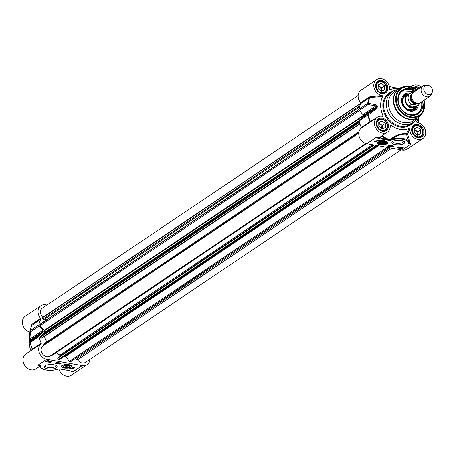 <?xml version="1.0" encoding="UTF-8"?>
<svg xmlns="http://www.w3.org/2000/svg" width="455" height="455" viewBox="0 0 455 455"><rect width="100%" height="100%" fill="white"/><g stroke="black" fill="none" stroke-linecap="round" stroke-linejoin="round"><path stroke-width="0.68" d="M66.436 367.27A2.605 0.933 -1 0 1 64.127 366.736A2.605 0.933 -1 0 1 66.51 365.405A2.605 0.933 -1 0 1 68.938 366.65A2.605 0.933 -1 0 1 66.436 367.27M64.019 366.622A2.884 1.029 -1 0 1 63.865 366.514A2.884 1.029 -1 0 1 63.745 365.843M69.291 365.746A2.884 1.029 -1 0 1 69.194 366.423A2.884 1.029 -1 0 1 69.046 366.537M68.045 366.65L66.464 366.975L64.946 366.662L65.008 366.019L66.589 365.695L68.108 366.013L68.045 366.65L68.034 365.996M66.464 366.975L66.441 365.729M65.907 367.452A3.162 1.132 179 0 0 66.413 367.469A3.162 1.132 179 0 0 69.439 365.854A3.162 1.132 179 0 0 66.504 365.206A3.162 1.132 179 0 0 63.598 365.957A3.162 1.132 179 0 0 65.907 367.452M71.435 365.678A4.96 1.774 -1 0 1 71.481 365.9C71.97 366.963 70.007 367.657 65.6 367.981C62.096 367.35 60.748 366.713 61.556 366.076A4.96 1.774 -1 0 1 61.596 365.848M68.995 364.671A5.176 1.848 179 0 0 61.47 366.019A5.176 1.848 179 0 0 65.509 368.163A5.176 1.848 179 0 0 71.566 365.843A5.176 1.848 179 0 0 68.995 364.671M89.908 359.37A8.992 7.36 -124 0 1 87.047 364.66A8.992 7.36 -124 0 1 82.167 365.604L46.74 359.274A8.992 7.36 -124 0 1 39.289 352.642A8.992 7.36 -124 0 1 41.092 343.77A0.62 0.506 56 0 0 41.195 343.11A29.154 23.853 -124 0 1 39.062 336.609A1.24 1.012 -124 0 1 39.363 335.568L42.941 332.616A1.24 1.012 56 0 0 43.27 331.814A23.569 19.286 -124 0 1 43.259 331.206A1.24 1.012 56 0 0 42.901 330.284L39.198 326.025A1.24 1.012 -124 0 1 38.857 324.87A29.154 23.853 -124 0 1 40.774 319.091A0.62 0.506 56 0 0 40.649 318.392A8.992 7.36 -124 0 1 40.91 305.76A8.992 7.36 -124 0 1 46.888 305.1M53.753 364.717A6.433 2.298 179 0 0 44.732 366.008A6.433 2.298 179 0 0 50.727 369.079A6.433 2.298 179 0 0 56.613 365.803A6.433 2.298 179 0 0 53.753 364.717M74.705 367.799A8.929 3.191 -1 0 1 63.905 368.863A7.445 2.656 179 0 0 73.067 367.503L74.705 367.799M50.596 362.481L45.688 361.606L47.166 360.61L52.075 361.486L50.596 362.481L50.585 361.935M59.861 364.137L54.953 363.261L56.431 362.265L61.34 363.141L59.861 364.137L59.85 363.556L60.651 363.016M55.629 362.806L56.829 363.016M57.102 363.067L57.432 363.124M57.734 363.181L58.377 363.295M59.201 363.443L59.85 363.556M58.951 362.715L57.438 363.204L58.166 362.572M57.904 362.527L56.829 363.084L56.989 362.624L57.791 362.493M58.9 362.732L59.844 363.056L58.701 363.431L58.433 363.147L58.974 363.056M58.701 363.431L58.428 362.914M58.638 363.187L59.298 363.306L58.786 363.13M57.438 363.204L58.786 362.686M56.829 363.084L57.523 362.612L56.989 362.362M47.843 361.412L48.401 361.515M50.636 361.867L51.034 361.6M49.544 361.384L50.192 361.281M48.583 361.065L49.322 361.185M50.533 361.97L49.453 361.776L50.909 361.281L51.176 361.537L49.834 361.759L50.533 361.97M48.651 361.077L48.804 361.6L49.658 361.247L48.89 361.116L49.862 361.287L48.713 361.657L48.446 361.395L48.804 361.6L48.799 361.253M48.713 361.657L48.44 361.224M48.895 360.917L46.501 361.281L48.765 360.895M46.757 361.185L46.882 360.804M48.349 361.014L47.019 361.207L48.349 361.014M48.321 360.957L46.984 361.151L48.321 360.957M71.913 368.089A8.929 3.191 179 0 0 73.687 367.617M46.74 359.274L37.862 365.251L40.006 365.519M40.103 365.53L39.795 365.496M40.245 365.553L40.387 365.706A0.62 0.563 31.4 0 0 40.825 365.911A0.899 0.319 179 0 0 40.25 365.547M40.267 365.598A0.62 0.569 -136.4 0 1 40.387 365.706L40.262 366.952A0.62 0.574 -24 0 0 40.887 367.486L40.825 365.911M57.54 369.25A0.62 0.381 -108.1 0 1 57.404 369.363C49.805 371.246 44.112 370.512 40.313 367.162L40.262 366.952M58.769 368.942A0.62 0.29 -102.6 0 1 58.672 369.005L57.404 369.363A0.62 0.381 -108.1 0 1 57.216 369.352A9.925 3.543 -1 0 1 47.309 370.171A9.925 3.543 -1 0 1 40.887 367.486M59.304 368.925L58.672 369.005A0.62 0.29 -102.6 0 1 58.547 368.977L57.216 369.352M62.341 369.369L59.474 368.942A1.035 0.37 179 0 0 58.547 368.977M69.217 370.598L59.474 368.942M69.325 370.671L62.557 369.409M70.605 370.91L72.999 371.78L69.439 370.637M39.75 365.536L39.704 366.355M58.86 368.971A8.992 7.36 56 0 0 71.367 375.221L87.047 364.66M31.913 349.918L25.89 353.973A8.992 7.36 56 0 0 24.809 365.541A8.992 7.36 56 0 0 35.939 368.891L39.659 366.383M30.894 350.6A21.709 17.762 -124 0 1 29.239 341.074L29.279 340.732A23.433 19.167 56 0 0 29.291 341.335L29.444 342.473L30.178 342.666A1.24 0.313 -12.2 0 1 30.331 342.49A1.24 1.012 -124 0 1 30.633 341.449A1.24 1.234 87 0 0 30.178 342.666A29.012 23.734 56 0 0 32.277 349.082L31.679 350.071M40.91 305.76L25.23 316.322A8.992 7.36 56 0 0 22.75 324.921A8.992 7.36 56 0 0 29.859 332.065M40.649 318.392L31.918 324.273L31.31 326.485M31.64 324.705A0.62 0.478 -170.9 0 1 31.901 325.149M39.363 335.568L30.633 341.449L29.438 341.131A23.569 19.286 -124 0 1 29.427 340.522L29.876 339.055A1.24 0.904 3.2 0 1 29.37 338.27A1.24 0.904 3.2 0 0 29.37 338.27L29.979 330.984A1.24 0.921 5.9 0 0 29.962 331.064A1.24 0.921 5.9 0 0 30.468 331.905A1.24 1.012 -124 0 1 30.127 330.751A1.24 0.552 -168.8 0 0 29.979 330.95A1.24 0.552 -168.8 0 0 29.979 330.984A29.012 23.734 56 0 1 31.861 325.279L40.774 319.091M31.924 349.906L32.083 349.821A0.62 0.614 69.4 0 0 32.277 349.082L32.464 348.991A29.154 23.853 -124 0 1 30.331 342.49L39.062 336.609M32.083 349.821L32.362 349.65A0.62 0.506 56 0 0 32.464 348.991L41.195 343.11M29.365 338.281L29.962 331.064A1.24 1.24 0 0 1 29.979 330.95L31.907 325.137M42.941 332.616L29.916 341.387A1.24 1.24 110.7 0 0 29.444 342.473M55.919 365.371A5.312 1.9 -1 0 1 55.982 365.649A5.312 1.9 -1 0 1 50.704 367.64A5.312 1.9 -1 0 1 45.358 365.831A5.312 1.9 -1 0 1 45.409 365.553M408.931 94.196A7.445 6.091 56 0 0 407.504 94.862A7.445 6.091 56 0 0 405.524 102.216A7.445 6.091 56 0 0 411.781 107.989A7.445 6.091 56 0 0 415.819 107.209A7.445 6.091 56 0 0 416.973 106.129M427.507 85.244L425.726 85.165A6.205 5.073 56 0 0 423.042 85.887L413.493 92.319A6.205 5.073 56 0 0 411.843 98.451A6.205 5.073 56 0 0 417.059 103.262A6.205 5.073 56 0 0 420.42 102.614L429.975 96.176A6.205 5.073 56 0 0 431.653 93.963L432.25 92.285A4.96 4.061 56 0 0 427.507 85.244A4.96 4.061 56 0 0 423.787 89.453A4.96 4.061 56 0 0 428.218 94.572A4.96 4.061 56 0 0 432.25 92.285M413.049 92.666L411.104 92.82A7.195 5.887 56 0 0 410.387 93.212A7.195 5.887 56 0 0 411.303 104.405L415.182 104.525L417.713 105.549L415.881 106.783L412.219 107.454L409.472 105.64L411.303 104.405M415.881 106.783L409.472 105.64M411.183 92.775L407.845 94.93A7.195 5.887 56 0 0 405.934 102.039A7.195 5.887 56 0 0 411.98 107.619A7.195 5.887 56 0 0 415.881 106.862L418.429 105.15A7.195 5.887 56 0 1 417.713 105.549M423.042 85.887A6.205 5.073 56 0 0 421.393 92.018A6.205 5.073 56 0 0 426.608 96.824A6.205 5.073 56 0 0 429.975 96.176M380.949 143.968A3.162 1.132 179 0 0 384.89 143.638A3.162 1.132 179 0 0 385.374 142.472A3.162 1.132 179 0 0 382.439 141.823A3.162 1.132 179 0 0 379.533 142.569A3.162 1.132 179 0 0 380.949 143.968M384.975 143.154A2.884 1.029 179 0 0 385.129 143.041A2.884 1.029 179 0 0 385.226 142.358M379.675 142.455A2.884 1.029 179 0 0 379.8 143.132A2.884 1.029 179 0 0 379.953 143.24M387.37 142.296A4.96 1.774 -1 0 1 387.415 142.517C387.825 143.763 385.419 144.406 380.198 144.445C377.895 143.74 376.99 143.154 377.491 142.694A4.96 1.774 -1 0 1 377.531 142.466M379.993 144.616A5.176 1.848 179 0 0 385.595 144.377A5.176 1.848 179 0 0 387.501 142.455A5.176 1.848 179 0 0 382.427 141.101A5.176 1.848 179 0 0 377.405 142.631A5.176 1.848 179 0 0 379.993 144.616M381.216 143.791A2.605 0.933 -1 0 1 380.061 143.348A2.605 0.933 -1 0 1 382.445 142.023A2.605 0.933 -1 0 1 384.873 143.268A2.605 0.933 -1 0 1 381.216 143.791M383.394 143.484L381.608 143.53L380.67 142.995L381.523 142.421L383.315 142.375L384.248 142.91L383.394 143.484L383.377 142.415M381.608 143.53L381.586 142.421M382.16 95.522L370 96.807A0.62 0.415 -84.6 0 1 369.949 97.569L382.774 96.443L382.16 95.522A8.992 7.36 -124 0 1 374.334 88.674A8.992 7.36 -124 0 1 376.666 79.614L360.986 90.175A8.992 7.36 56 0 0 360.724 102.807A0.62 0.506 -124 0 1 360.855 103.507A29.154 23.853 56 0 0 358.938 109.285A1.24 1.012 56 0 0 359.279 110.44L362.976 114.7A1.24 1.012 -124 0 1 363.34 115.621A23.569 19.286 56 0 0 363.352 116.23A1.24 1.012 -124 0 1 363.022 117.032L359.444 119.984A1.24 1.012 56 0 0 359.143 121.024A29.154 23.853 56 0 0 361.276 127.525A0.62 0.506 -124 0 1 361.168 128.185A8.992 7.36 56 0 0 359.37 137.057A8.992 7.36 56 0 0 366.815 143.689L402.248 150.019A8.992 7.36 56 0 0 407.128 149.075L422.803 138.519A8.992 7.36 -124 0 1 414.329 137.905A8.992 7.36 -124 0 1 409.875 129.305L409.102 128.532L406.599 133.73C400.991 133.19 395.406 135.163 389.838 139.651A28.978 23.711 -124 0 1 382.337 135.863L383.787 134.6M395.23 144.571A6.433 2.298 179 0 0 402.612 144.138A6.433 2.298 179 0 0 404.222 141.522A6.433 2.298 179 0 0 398.256 140.208A6.433 2.298 179 0 0 392.341 141.732A6.433 2.298 179 0 0 395.23 144.571M374.283 141.494A8.929 3.191 -1 0 1 385.084 140.424A7.445 2.656 179 0 0 375.921 141.784L374.283 141.494M398.392 146.806L403.301 147.682L401.822 148.677L396.914 147.801L398.392 146.806M389.127 145.151L394.03 146.027L392.551 147.022L387.649 146.146L389.127 145.151M388.325 145.691L389.07 145.827M390.396 146.061L391.055 146.18M391.584 146.277L392.546 146.447L393.342 145.907M389.378 146.01L389.469 145.481L390.544 145.674L389.378 146.01L389.127 145.418L389.548 145.344M392.147 145.691L391.454 146.209L391.88 146.265L391.055 146.305L391.596 145.594M389.554 145.691L389.463 145.213M390.276 145.355L390.544 145.674M390.333 145.503L389.833 145.702L390.185 145.458M390.151 146.157L391.545 145.623L390.151 146.157M391.983 145.856L391.988 146.192M391.055 146.305L392.147 145.742M392.551 147.022L392.546 146.447M397.59 147.346L397.733 147.028M398.671 147.539L399.058 147.272M401.594 148.063L402.612 147.562M399.951 147.329L400.087 147.71L399.12 147.539L400.263 147.164L400.536 147.426L399.325 147.574L400.082 147.886L402.538 147.596L400.082 147.886M399.109 147.192L399.359 147.431L399.109 147.192L399.518 147.107L399.109 147.192L399.365 147.778M400.087 147.539L400.383 147.494M400.394 147.494L400.4 147.841M398.443 146.857L399.524 147.045L398.068 147.545L397.807 147.289L399.143 147.067L398.443 146.817M398.068 147.545L397.801 147.204M399.524 147.454L399.433 147.09M400.263 147.141L400.536 147.426M400.627 147.807L401.964 147.619L400.627 147.807M400.656 147.869L401.992 147.676L400.656 147.869M401.822 148.677L401.81 148.102M375.29 141.096L375.91 141.204A7.445 2.656 -1 0 1 377.064 140.618M375.921 141.784L375.91 141.204M402.248 150.019L411.121 144.042L408.886 143.41L408.738 143.74L411.121 144.042L409.182 143.126A0.62 0.54 33.8 0 0 408.596 143.228A0.62 0.563 -148.6 0 1 408.158 143.376A0.899 0.319 179 0 0 408.738 143.74M381.762 135.965A0.62 0.353 -136.2 0 0 381.973 136.392A29.529 24.16 56 0 0 386.716 139.099L389.838 139.651A0.62 0.296 41.9 0 1 390.174 139.895L389.508 140.345A1.035 0.37 179 0 0 390.435 140.311A0.62 0.29 77.4 0 1 390.174 139.895L391.346 139.196C396.635 135.55 401.674 133.912 406.469 134.282L407.47 134.06C409.272 138.371 409.841 141.397 409.182 143.126L408.596 143.228L408.704 141.175A10.545 3.765 179 0 0 401.879 138.331A10.545 3.765 179 0 0 391.351 139.196A0.62 0.381 71.9 0 0 391.766 139.935A9.925 3.543 -1 0 1 401.68 139.122A9.925 3.543 -1 0 1 408.101 141.801L408.158 143.376M409.875 129.305L407.47 134.06A0.62 0.387 -157.8 0 0 406.599 133.73A0.62 0.495 96.8 0 0 406.469 134.282L408.704 141.181A0.62 0.574 156 0 1 408.101 141.801M382.126 135.721L381.973 136.392A9.612 7.866 56 0 1 379.834 137.871L375.989 137.512L379.55 138.65L379.834 137.871L386.716 139.099L386.426 139.878L389.508 140.345M382.774 96.443A21.709 17.762 56 0 0 383.11 115.684L380.926 116.207M390.242 126.695L390.993 125.296L390.242 125.796A8.992 7.36 -124 0 1 387.376 132.189A8.992 7.36 -124 0 1 376.245 128.839A8.992 7.36 -124 0 1 377.326 117.265A8.992 7.36 -124 0 1 382.524 116.389L382.791 116.395M382.524 116.389L383.11 115.684M390.31 125.438L390.242 125.796M390.993 125.296A21.709 17.762 56 0 0 409.102 128.532M416.757 122.264L416.7 121.684L417.315 122.605A8.992 7.36 -124 0 1 425.141 129.459A8.992 7.36 -124 0 1 422.803 138.519M418.276 117.515A21.709 17.762 56 0 1 416.7 121.684L416.649 121.997M411.064 86.82A8.992 7.36 -124 0 1 412.099 85.944A8.992 7.36 -124 0 1 421.262 87.093M401.424 87.411A17.37 14.207 56 0 0 398.87 88.708A21.709 17.762 56 0 0 390.373 89.601L389.713 89.282M376.666 79.614A8.992 7.36 -124 0 1 385.146 80.228A8.992 7.36 -124 0 1 389.594 88.827L390.373 89.601L389.992 89.567M397.528 89.612A18.609 15.225 56 0 0 392.301 91.637A18.609 15.225 56 0 0 387.353 110.03A18.609 15.225 56 0 0 402.999 124.454A18.609 15.225 56 0 0 413.089 122.509A18.609 15.225 56 0 0 416.928 118.425M382.644 130.915A6.205 5.073 56 0 0 385.339 130.193A6.205 5.073 56 0 0 386.085 122.213A6.205 5.073 56 0 0 378.412 119.904A6.205 5.073 56 0 0 376.729 122.128M382.149 130.369A5.83 4.772 -124 0 1 377.57 121.411A5.83 4.772 -124 0 1 386.443 122.998A5.83 4.772 -124 0 1 382.149 130.369M385.357 127.519L382.12 128.941L378.816 126.348L378.748 122.338L381.984 120.911L385.288 123.504L385.357 127.519M382.388 128.822L382.331 125.495L378.759 123.021M385.288 123.504L382.331 125.495M381.984 120.911L379.026 122.907M381.569 128.503A3.049 2.497 56 0 0 379.043 124.073A3.049 2.497 56 0 0 378.776 124.039M418.077 137.245A6.205 5.073 56 0 0 420.773 136.523A6.205 5.073 56 0 0 421.518 128.543A6.205 5.073 56 0 0 413.84 126.234A6.205 5.073 56 0 0 412.156 128.458M417.582 136.699A5.83 4.772 -124 0 1 412.998 127.741A5.83 4.772 -124 0 1 421.876 129.328A5.83 4.772 -124 0 1 417.582 136.699M420.79 133.85L417.553 135.272L414.249 132.678L414.181 128.663L417.417 127.241L420.721 129.834L420.79 133.85M417.821 135.152L417.764 131.825L414.192 129.351M420.721 129.834L417.764 131.825M417.417 127.241L414.454 129.237M417.002 134.834A3.049 2.497 56 0 0 414.477 130.403A3.049 2.497 56 0 0 414.209 130.369M418.725 88.799A6.205 5.073 56 0 0 414.289 88.048M414.676 88.253A5.83 4.772 -124 0 1 418.617 88.873M381.99 93.264A6.205 5.073 56 0 0 384.685 92.536A6.205 5.073 56 0 0 385.425 84.556A6.205 5.073 56 0 0 377.752 82.247A6.205 5.073 56 0 0 376.069 84.476M381.489 92.718A5.83 4.772 -124 0 1 376.911 83.76A5.83 4.772 -124 0 1 385.783 85.341A5.83 4.772 -124 0 1 381.489 92.718M384.702 89.862L381.466 91.284L378.162 88.697L378.088 84.681L381.324 83.259L384.629 85.853L384.702 89.862M381.734 91.171L381.671 87.843L378.099 85.369M384.629 85.853L381.671 87.843M381.324 83.259L378.367 85.25M380.909 90.852A3.049 2.497 56 0 0 378.389 86.416A3.049 2.497 56 0 0 378.122 86.382M376.399 117.891L370.364 121.371L361.276 127.525M361.168 128.185L370.438 121.923L370.364 121.371A29.012 23.734 -124 0 1 368.266 114.956A1.24 0.5 -126.6 0 1 368.175 114.103A1.24 1.012 56 0 0 367.873 115.143A1.24 0.313 -12.2 0 1 368.266 114.956L376.114 108.978A1.24 0.455 -126.7 0 1 376.04 108.262L359.444 119.984M370.438 121.923L377.326 117.265M370 96.807L369.454 96.932A0.62 0.506 -124 0 1 369.585 97.632L369.949 97.569A29.012 23.734 -124 0 0 368.061 103.274A1.24 0.552 -168.8 0 0 367.668 103.41A1.24 1.012 56 0 0 368.01 104.565A1.24 0.813 -81.3 0 1 368.061 103.274L376.04 104.758A1.24 0.791 -79.1 0 0 376.001 105.924L377.172 106.305A23.569 19.286 56 0 0 377.184 106.914L376.04 108.262L363.022 117.032M418.623 117.276L418.168 122.77L418.628 117.276M389.355 86.541L394.974 87.707A1.24 0.813 -77.2 0 1 395.076 87.718A1.24 0.813 -77.2 0 1 395.082 87.718A1.24 0.813 -77.2 0 1 395.179 87.752M394.974 87.707L397.499 88.196A23.433 19.167 -124 0 1 398.062 88.298L398.944 88.412L398.097 88.088M398.489 88.372A1.24 1.234 -56.9 0 1 398.944 88.412M397.09 88.122A1.24 1.234 -77.1 0 1 397.909 88.025L397.909 88.025A1.24 1.234 -77.1 0 1 397.932 88.031M376.114 108.978L377.582 106.749A23.433 19.167 -124 0 1 377.57 106.146L376.04 104.758M403.528 141.09A5.312 1.9 -1 0 1 403.591 141.368A5.312 1.9 -1 0 1 395.748 143.166A5.312 1.9 -1 0 1 392.966 141.556A5.312 1.9 -1 0 1 393.023 141.272M417.121 89.88A16.562 13.548 56 0 0 405.9 86.456L398.87 88.708L394.019 91.978A17.37 14.207 56 0 0 389.4 109.143A17.37 14.207 56 0 0 404 122.605A17.37 14.207 56 0 0 413.419 120.785L418.276 117.521A17.37 14.207 56 0 0 420.437 115.638M415.637 90.875A14.264 11.671 56 0 0 398.114 96.733A14.264 11.671 56 0 0 410.62 115.217A14.264 11.671 56 0 0 422.57 101.164M421.802 101.681A13.644 11.165 -124 0 1 417.713 113.409A13.644 11.165 -124 0 1 410.313 114.836A13.644 11.165 -124 0 1 398.836 104.258A13.644 11.165 -124 0 1 402.465 90.772A13.644 11.165 -124 0 1 414.875 91.392M417.593 113.488A13.644 11.165 56 0 0 421.848 104.394A13.644 11.165 56 0 0 421.569 101.84M414.636 91.552A13.644 11.165 56 0 0 402.351 90.852L414.67 91.529M410.279 93.292A9.612 7.866 56 0 0 404.336 94.384A9.612 7.866 56 0 0 403.448 106.567A9.612 7.866 56 0 0 415.068 110.32A9.612 7.866 56 0 0 418.316 105.224M407.635 94.776A8.309 6.802 56 0 0 401.97 101.334A8.309 6.802 56 0 0 407.816 109.934A8.309 6.802 56 0 0 415.944 107.118M378.486 137.899A4.903 1.752 179 0 0 377.929 138.24M378.418 137.899A4.96 1.774 179 0 0 377.883 138.223M358.921 109.427L40.188 324.102A0.99 0.813 56 0 0 39.938 324.421L39.875 324.569A0.99 0.813 56 0 0 40.103 325.649L44.175 330.336A0.62 0.506 -124 0 1 44.357 330.813A22.329 18.268 56 0 0 44.391 332.599A0.62 0.506 -124 0 1 44.226 333.02L40.285 336.273A0.99 0.813 56 0 0 40.097 337.274L40.165 337.451A0.99 0.813 56 0 0 41.314 338.145L359.899 123.885M44.67 319.04L46.245 320.024M358.13 95.465L42.469 308.075A6.205 5.073 56 0 0 42.838 317.357L42.707 317.687A0.99 0.813 56 0 0 43.191 318.983L43.998 319.49L359.507 106.982M388.621 147.579L75.814 358.267L76.173 359.183A0.99 0.813 56 0 0 77.322 359.877L77.651 359.786A6.205 5.073 56 0 0 85.489 362.345L401.054 149.803M64.61 356.111A22.329 18.268 56 0 0 65.184 356.197A0.62 0.506 -124 0 1 65.605 356.453L69.422 361.378A0.99 0.813 56 0 0 70.4 361.776L70.553 361.736A0.99 0.813 56 0 0 70.912 361.492M373.691 144.917L58.132 357.454L57.808 358.244A0.99 0.813 56 0 0 58.291 359.547L58.445 359.643A0.99 0.813 56 0 0 59.417 359.592L377.218 145.543L59.326 359.672M56.113 352.705L59.986 355.122L59.366 356.623M51.301 355.179L51.415 355.247A0.99 0.813 56 0 0 52.297 355.275L366.531 143.632M43.629 344.088A0.99 0.813 56 0 0 43.185 345.22L43.327 345.59A6.205 5.073 56 0 0 43.128 345.726A6.205 5.073 56 0 0 42.383 353.706A6.205 5.073 56 0 0 50.056 356.015L365.718 143.41M44.328 336.433L46.757 341.933M42.838 317.357L360.895 103.137M77.651 359.786L391.852 148.159M59.986 355.122L372.417 144.69M44.59 336.359L359.928 123.97M65.622 367.959A4.59 1.638 179 0 0 70.872 365.746A4.59 1.638 179 0 0 63.08 365.308A4.59 1.638 179 0 0 65.622 367.959M82.167 365.604L72.999 371.78A8.992 7.36 56 0 1 70.707 371.013M31.918 324.273A0.62 0.506 -124 0 1 32.043 324.972A29.154 23.853 -124 0 0 30.127 330.751L38.857 324.87M29.291 341.335A1.24 0.438 -1.7 0 1 29.438 341.131L43.27 331.814M43.259 331.206L29.427 340.522A1.24 0.449 179.7 0 0 29.279 340.732M42.901 330.284L29.876 339.055L30.468 331.905L39.198 326.025M32.362 349.65L41.092 343.77M416.604 103.16A4.903 4.01 -124 0 1 415.438 103.12A4.903 4.01 -124 0 1 411.548 95.658M411.86 94.412A5.397 4.413 56 0 0 410.728 99.736A5.397 4.413 56 0 0 415.205 103.746A5.397 4.413 56 0 0 417.872 103.342M418.481 103.313A5.705 4.669 -124 0 1 415.21 104.036A5.705 4.669 -124 0 1 410.376 99.486A5.705 4.669 -124 0 1 412.111 93.855M385.982 143.951A4.59 1.638 179 0 0 385.163 141.585A4.59 1.638 179 0 0 378.577 142.136A4.59 1.638 179 0 0 380.272 144.428A4.59 1.638 179 0 0 385.982 143.951M390.435 140.311L391.766 139.935M379.55 138.65L386.426 139.878M366.815 143.689L375.989 137.512A8.992 7.36 -124 0 0 380.863 136.568L387.376 132.189M400.4 147.409L400.406 147.727M419.811 88.065A7.007 5.733 56 0 0 413.248 87.565M382.462 131.273A7.007 5.733 56 0 0 387.626 122.406A7.007 5.733 56 0 0 376.956 120.501A7.007 5.733 56 0 0 382.462 131.273M381.808 93.622A7.007 5.733 56 0 0 386.966 84.755A7.007 5.733 56 0 0 376.302 82.85A7.007 5.733 56 0 0 381.808 93.622M417.895 137.603A7.007 5.733 56 0 0 423.059 128.737A7.007 5.733 56 0 0 412.389 126.831A7.007 5.733 56 0 0 417.895 137.603M392.648 91.409A19.229 15.732 56 0 0 383.264 109.803A19.229 15.732 56 0 0 400.047 127.025A19.229 15.732 56 0 0 413.436 122.27M413.089 122.509L410.427 124.3A18.609 15.225 -124 0 1 400.337 126.245A18.609 15.225 -124 0 1 384.685 111.822A18.609 15.225 -124 0 1 389.634 93.434L392.301 91.637M413.999 87.906A6.387 5.227 -124 0 1 419.049 88.583M417.588 137.222A6.387 5.227 -124 0 1 412.219 132.268A6.387 5.227 -124 0 1 413.913 125.955A6.387 5.227 -124 0 1 421.819 128.338A6.387 5.227 -124 0 1 421.051 136.557A6.387 5.227 -124 0 1 417.588 137.222M382.154 130.892A6.387 5.227 -124 0 1 376.786 125.944A6.387 5.227 -124 0 1 378.486 119.625A6.387 5.227 -124 0 1 386.386 122.008A6.387 5.227 -124 0 1 385.624 130.227A6.387 5.227 -124 0 1 382.154 130.892M381.5 93.241A6.387 5.227 -124 0 1 376.126 88.287A6.387 5.227 -124 0 1 377.826 81.974A6.387 5.227 -124 0 1 385.732 84.351A6.387 5.227 -124 0 1 384.964 92.57A6.387 5.227 -124 0 1 381.5 93.241M369.898 122.304A0.62 0.506 56 0 0 370.006 121.644A29.154 23.853 56 0 1 367.873 115.143L359.143 121.024M360.855 103.507L369.585 97.632A29.154 23.853 56 0 0 367.668 103.41L358.938 109.285M359.279 110.44L368.01 104.565L376.001 105.924L362.976 114.7M377.57 106.146A1.24 0.449 179.7 0 0 377.172 106.305L363.34 115.621M363.352 116.23L377.184 106.914A1.24 0.438 -1.7 0 1 377.582 106.749M398.87 88.708A17.37 14.207 56 0 0 394.252 105.873A17.37 14.207 56 0 0 408.857 119.335A17.37 14.207 56 0 0 418.276 117.521L422.28 113.147A17.284 14.139 56 0 1 409.164 119.045A17.284 14.139 56 0 1 393.876 102.466A17.284 14.139 56 0 1 404.427 86.643M417.15 89.857L405.9 86.456A16.562 13.548 56 0 0 395.793 101.619A16.562 13.548 56 0 0 410.438 117.504A16.562 13.548 56 0 0 423.002 111.85A16.562 13.548 56 0 0 424.049 100.168M416.899 90.027A15.959 13.059 56 0 0 396.732 95.766A15.959 13.059 56 0 0 410.643 116.799A15.959 13.059 56 0 0 423.832 100.316M414.568 91.597A13.4 10.96 56 0 0 398.591 96.699A13.4 10.96 56 0 0 408.55 114.268A13.4 10.96 56 0 0 421.745 104.275A13.4 10.96 56 0 0 421.495 101.886M408.567 94.316A9.527 7.792 56 0 0 403.659 94.97M414.272 110.73A9.527 7.792 56 0 0 416.723 106.43M412.162 111.247A8.924 7.297 56 0 0 415.79 107.568L415.967 107.101M407.657 94.759L407.157 94.748A8.924 7.297 56 0 0 402.379 96.733M406.736 95.379A7.815 6.393 56 0 0 402.408 101.414A7.815 6.393 56 0 0 407.396 109.268A7.815 6.393 56 0 0 415.051 107.727M405.126 96.46A7.451 6.097 56 0 0 404.006 106.186A7.451 6.097 56 0 0 413.441 108.808M369.454 96.932L360.724 102.807M363.346 115.962L44.357 330.813M44.175 330.336L363.317 115.382M40.103 325.649L359.404 110.588M39.875 324.569L358.927 109.678M39.938 324.421L358.915 109.575M43.191 318.983L359.956 105.628M42.707 317.687L360.9 103.37M77.322 359.877L391.698 148.131M76.173 359.183L389.975 147.824M70.553 361.736L388.53 147.568M70.4 361.776L388.462 147.551M69.422 361.378L387.216 147.329M65.605 356.453L378.423 145.759M65.184 356.197L377.786 145.645M58.445 359.643L376.501 145.418M58.291 359.547L376.268 145.378M57.808 358.244L374.363 145.037M51.415 355.247L365.86 143.456M43.185 345.22L358.836 132.621M41.314 338.145L359.82 123.624M40.165 337.451L359.467 122.384M40.097 337.274L359.422 122.202M40.285 336.273L359.24 121.451M44.226 333.02L359.126 120.922M44.391 332.599L359.12 120.621M59.906 362.976L59.901 362.629M59.577 363.255L59.571 362.908M58.359 363.249L58.354 362.902M58.854 362.959L58.849 362.612M51.239 361.446L51.233 361.099M49.913 361.207L49.908 360.861M49.612 361.48L49.606 361.134M48.395 361.486L48.389 361.134M48.588 361.037L48.583 360.69M46.751 361.122L46.746 360.775M38.988 365.445L40.364 365.61M71.685 371.348L69.331 370.666M40.12 366.702L39.631 366.389M413.003 109.103L415.819 107.209M404.688 96.756L407.504 94.862M420.471 102.58L418.429 105.15M389.07 145.85L389.065 145.498M389.406 145.572L389.395 145.225M390.617 145.577L390.612 145.23M390.123 145.867L390.117 145.52M399.371 147.346L399.365 146.999M400.582 147.34L400.576 146.993M400.389 147.79L400.383 147.443M402.226 147.699L402.22 147.352M413.913 125.955L412.412 127.758L411.963 130.522L414.459 135.527L417.707 137.194L421.051 136.557M378.486 119.625L376.985 121.428L376.53 124.192L379.026 129.197L382.274 130.864L385.624 130.227M377.826 81.974L376.325 83.777L375.875 86.541L378.372 91.546L381.62 93.207L384.964 92.57M384.503 130.756L385.339 130.193M377.576 120.467L378.412 119.904M419.937 137.086L420.773 136.523M413.003 126.797L413.84 126.234M383.849 93.099L384.685 92.536M376.916 82.81L377.752 82.247M410.871 86.774L412.099 85.944M397.46 88.185L389.349 86.518M397.454 88.185L398.597 88.395M397.084 88.122A1.24 1.24 0 0 1 397.909 88.025L398.529 88.207M399.251 88.463L398.586 88.225M424.077 100.151L423.002 111.85L422.28 113.147M421.603 101.818L421.876 104.349C421.865 108.409 420.397 111.486 417.474 113.568M406.48 95.897C397.676 97.245 405.587 115.729 414.477 107.761M70.752 361.645L388.581 147.574M43.128 345.726L358.785 133.122M43.43 344.179L359.035 131.603"/></g></svg>
